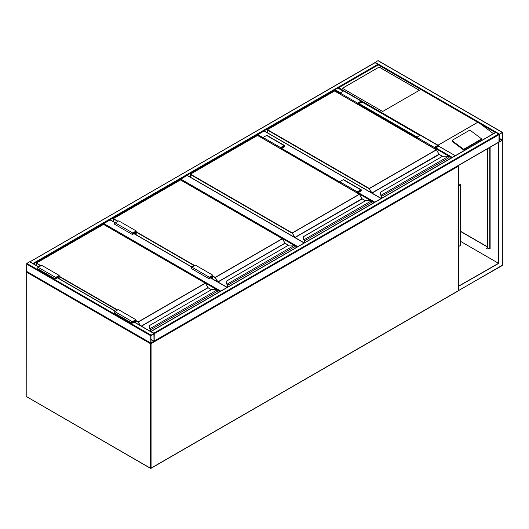 <?xml version="1.0" encoding="UTF-8"?>
<svg xmlns="http://www.w3.org/2000/svg" width="529" height="529" viewBox="0 0 529 529"><rect width="100%" height="100%" fill="white"/><g stroke="black" fill="none" stroke-linecap="round" stroke-linejoin="round"><path stroke-width="0.79" d="M458.583 183.636L460.541 184.766L458.583 185.897M460.541 184.766L460.541 245.403L458.583 246.527M263.098 138.479L257.497 135.404M257.497 135.245L257.848 134.644L263.098 137.672M381.105 198.527L264.15 131L257.848 134.644M264.15 131L264.5 131.205M293.972 245.238L180.482 179.867M180.482 179.715L180.832 179.106L297.787 246.626M304.089 242.99L187.134 175.469L180.832 179.106M187.134 175.469L187.484 175.668M216.956 289.7L103.466 224.336M103.466 224.177L103.816 223.569L220.772 291.095M136.198 234.823L136.198 230.948L118.694 220.844L115.196 222.861L110.118 219.932L103.816 223.569M110.118 219.932L110.468 220.137M151.076 335.135L150.725 335.743L150.831 343.248L154.23 341L154.124 333.495L151.076 335.135L26.8 263.389L29.598 261.769L29.948 261.974M26.8 271.47L26.45 271.271L26.8 263.389M154.005 333.852L150.944 335.617L150.983 342.977L154.005 341.126L153.879 333.773M374.77 62.891L375.121 62.686L378.255 64.756M375.121 62.686L29.981 261.822M30.298 261.769L33.42 263.806M374.803 62.706L377.924 60.67L378.275 60.868M502.55 132.62L502.2 132.415L499.052 134.644L499.151 142.142L502.55 139.894L502.55 132.62M499.402 134.287L499.303 141.878L502.332 140.02L502.292 132.66L499.402 134.287M495.547 132.62L495.898 132.415L499.052 134.644L498.946 142.142L154.197 341.185M154.124 341.225L154.23 333.72L153.879 333.118L498.702 134.035M150.758 331.551L153.879 333.118M334.513 90.942L334.864 89.573L338.018 88.158M455.257 155.711L438.329 146.07M451.819 157.702L454.94 155.658M379.148 67.038L342.389 88.257L382.646 111.5L419.404 90.28L379.148 67.038L342.475 88.31M481.344 138.922A0.741 0.489 -172 0 0 481.132 138.512L470.4 130.458A0.741 0.489 8 0 0 469.355 130.372L452.381 140.172A0.741 0.489 8 0 0 452.163 140.463L452.077 141.071A0.741 0.489 8 0 0 452.288 141.474L463.02 149.535A0.741 0.489 8 0 0 464.065 149.621L481.04 139.815A0.741 0.489 -172 0 0 481.258 139.53L481.344 138.922A0.741 0.489 -172 0 1 481.126 139.206L481.04 139.815M495.402 132.534L378.275 64.915L338.719 87.748L438.124 145.257M438.396 145.627L439.321 146.48M480.378 123.859L493.445 133.665M452.163 140.463A0.741 0.489 8 0 0 452.374 140.866L463.106 148.92A0.741 0.489 8 0 0 464.151 149.006L481.126 139.206M419.318 90.327L379.148 67.137M486.528 248.161L486.892 248.802M486.62 248.2L486.825 248.888L486.62 248.2M501.849 265.611L502.2 265.413L502.2 140.502L498.523 142.42L498.523 263.29L458.583 286.11M498.702 142.526L498.702 263.389L460.541 241.356M498.702 263.389L458.583 286.315M458.788 286.427L458.583 290.355M499.078 142.103L498.523 142.42M460.541 231.252L487.672 246.917M489.596 248.028L490.125 248.332L489.92 247.605M490.125 147.241L490.125 248.531L489.424 248.127M487.672 247.122L460.541 231.457M489.947 248.233L489.775 247.526M487.844 148.55L487.844 248.028A1.237 0.714 -60 0 0 488.102 248.597A1.237 0.714 -60 0 0 488.723 248.531L489.9 247.797M487.672 148.656L487.672 247.929A1.237 0.714 120 0 0 487.93 248.491A1.237 0.714 120 0 0 488.022 248.531M448.989 159.335L448.989 157.675A0.992 0.569 -120 0 0 448.552 156.677L448.275 156.465A2.228 1.289 0 0 0 446.912 156.2L442.793 156.154L380.794 191.987L380.794 194.368A2.228 1.289 0 0 0 381.264 195.155L381.277 195.631L381.264 195.155L448.275 156.465L448.665 156.723A0.741 0.43 60 0 1 448.989 157.47L448.665 156.723M380.794 192.417L380.794 191.987L380.794 192.417M380.549 192.212L380.549 194.593L380.794 191.987M381.065 195.466L380.549 194.593A2.473 1.428 0 0 0 381.065 195.466L381.33 195.717M381.601 198.243L381.601 196.378A0.741 0.43 -120 0 0 381.277 195.631L381.277 195.651A0.721 0.417 60 0 1 381.581 196.365L381.217 195.598M439.103 154.362L436.511 149.826L369.083 188.754L267.304 129.995L267.304 132.653M448.552 156.677L446.912 156.154L442.654 156.187L380.549 192.186M357.617 104.239L357.617 103.109L361.122 101.092A0.866 0.503 -60 0 1 361.552 101.046A0.866 0.503 -60 0 1 361.684 101.74A0.866 0.503 -60 0 1 361.122 102.507L358.847 103.816L358.847 104.947M357.617 103.109L340.114 93.005L343.619 90.988A0.866 0.503 -60 0 1 344.048 90.942L361.552 101.046M340.114 94.136L340.114 93.005M357.882 104.392L357.882 103.261L361.367 101.37L361.122 102.203L358.583 103.671L357.882 103.261M358.583 103.671L358.583 104.795M434.547 148.656L434.547 147.525L435.248 147.928L435.248 149.059M434.547 147.525L438.032 145.634L437.787 146.467L435.248 147.928M434.283 148.504L434.283 147.373L437.787 145.356A0.866 0.503 -60 0 1 438.217 145.31A0.866 0.503 -60 0 1 438.349 146.004A0.866 0.503 -60 0 1 437.787 146.771L435.512 148.08L435.512 149.211M416.779 138.4L416.779 137.269L434.283 147.373M416.779 137.269L420.284 135.245A0.866 0.503 -60 0 1 420.714 135.206L438.217 145.31M371.973 203.797L371.973 202.138A0.992 0.569 -120 0 0 371.537 201.139L371.259 200.934A2.228 1.289 0 0 0 369.897 200.663L365.777 200.617L303.778 236.456L303.778 238.837A2.228 1.289 0 0 0 304.248 239.624L304.261 240.093L304.248 239.624L371.259 200.934L371.649 201.185A0.741 0.43 60 0 1 371.973 201.933L371.649 201.185M303.778 236.88L303.778 236.456L303.778 236.88M304.049 239.908A2.473 1.428 180 0 1 303.534 239.035L303.778 236.456M303.778 238.837L303.534 239.035A2.473 1.428 0 0 0 304.049 239.935L304.314 240.186M303.534 236.675L365.638 200.656L369.897 200.617L371.537 201.139M362.081 198.831L359.495 194.288L292.068 233.223L190.281 174.458L190.281 177.122M280.601 148.709L280.601 147.578L284.106 145.554A0.866 0.503 -60 0 1 284.536 145.515A0.866 0.503 -60 0 1 284.668 146.209A0.866 0.503 -60 0 1 284.106 146.969L281.831 148.285L281.831 149.416M280.601 147.578L263.098 137.474L266.603 135.45A0.866 0.503 -60 0 1 267.033 135.404L284.536 145.515M263.098 138.598L263.098 137.474M280.866 148.854L280.866 147.73L284.351 145.832L284.106 146.665L281.567 148.133L280.866 147.73M281.567 148.133L281.567 149.264M357.531 193.118L357.531 191.994L358.232 192.397L358.232 193.521M357.531 191.994L361.016 190.096L360.771 190.929L358.232 192.397M357.267 192.966L357.267 191.842L360.771 189.818A0.866 0.503 -60 0 1 361.201 189.772A0.866 0.503 -60 0 1 361.333 190.466A0.866 0.503 -60 0 1 360.771 191.233L358.497 192.549L358.497 193.674M339.763 182.862L339.763 181.731L357.267 191.842M339.763 181.731L343.268 179.715A0.866 0.503 -60 0 1 343.698 179.668L361.201 189.772M294.957 248.266L294.957 246.6A0.992 0.569 -120 0 0 294.521 245.601L294.243 245.396A2.228 1.289 0 0 0 292.881 245.125L288.755 245.086L226.762 280.919L226.762 283.299A2.228 1.289 0 0 0 227.232 284.086L227.245 284.556L227.232 284.086L294.243 245.396L294.633 245.654A0.741 0.43 60 0 1 294.957 246.402L294.633 245.654M226.762 281.342L226.762 280.919L226.762 281.342M227.034 284.377A2.473 1.428 180 0 1 226.518 283.504L226.762 280.919M226.762 283.299L226.518 283.504A2.473 1.428 0 0 0 227.034 284.397L227.298 284.648M226.518 281.144L288.622 245.119L292.881 245.086L294.521 245.601M285.065 243.294L282.479 238.758L215.052 277.685L212.863 276.422M211.203 276.475L211.904 276.879L211.904 278.532M212.598 278.935L212.598 275.669L209.365 277.533L209.114 278.366L211.904 276.879M212.863 279.087L212.863 275.212L209.365 277.229A0.866 0.503 120 0 0 208.796 277.996A0.866 0.503 120 0 0 208.929 278.69A0.866 0.503 120 0 0 209.365 278.644L211.64 277.335L211.64 278.38M208.929 278.69L191.425 268.587A0.866 0.503 120 0 1 191.293 267.892A0.866 0.503 120 0 1 191.862 267.125L195.36 265.108L212.863 275.212M136.198 230.948L132.7 232.972A0.866 0.503 120 0 0 132.131 233.732A0.866 0.503 120 0 0 132.263 234.426A0.866 0.503 120 0 0 132.7 234.387L134.974 233.071L134.974 234.116M132.7 232.972L115.196 222.861A0.866 0.503 120 0 0 114.628 223.628A0.866 0.503 120 0 0 114.76 224.322L132.263 234.426M135.933 234.671L135.933 231.404L132.7 233.276L132.448 234.102L135.232 232.615L134.538 232.211M135.232 232.615L135.232 234.268M217.941 292.729L217.941 291.069A0.992 0.569 -120 0 0 217.505 290.071L217.227 289.859A2.228 1.289 0 0 0 215.865 289.594L211.739 289.548L149.747 325.381L149.747 327.762A2.228 1.289 0 0 0 150.216 328.549L150.223 329.025L150.216 328.549L217.227 289.859L217.617 290.117A0.741 0.43 60 0 1 217.941 290.864L217.617 290.117M149.747 325.811L149.747 325.381L149.747 325.811M150.018 328.84A2.473 1.428 180 0 1 149.502 327.967L149.747 325.381M149.747 327.762L149.502 327.967A2.473 1.428 0 0 0 150.018 328.859L150.282 329.111M208.049 287.756L205.464 283.22L138.036 322.148L135.847 320.891M217.505 290.071L215.865 289.548L211.607 289.581L149.502 325.58M134.187 320.938L134.888 321.341L134.888 322.386M135.583 322.796L135.583 320.131L132.349 322.002L132.098 322.835L134.888 321.341M135.847 322.941L135.847 319.675L132.349 321.698A0.866 0.503 120 0 0 131.781 322.459A0.866 0.503 120 0 0 131.913 323.153A0.866 0.503 120 0 0 132.349 323.113L134.624 321.797L134.624 322.234M131.913 323.153L114.409 313.049A0.866 0.503 120 0 1 114.277 312.355A0.866 0.503 120 0 1 114.846 311.594L118.344 309.571L135.847 319.675M59.182 278.684L59.182 275.411L55.684 277.434A0.866 0.503 120 0 0 55.115 278.194A0.866 0.503 120 0 0 55.247 278.889A0.866 0.503 120 0 0 55.684 278.849L57.959 277.533L57.959 277.976M59.182 275.411L41.679 265.307L38.181 267.33A0.866 0.503 120 0 0 37.612 268.091A0.866 0.503 120 0 0 37.744 268.785L55.247 278.889M58.917 278.532L58.917 275.867L55.684 277.738L55.433 278.571L58.216 277.084L57.522 276.674M58.216 277.084L58.216 278.128M150.606 343.116L150.375 343.625L26.8 272.283L26.8 396.783L150.375 468.132L150.375 343.625L151.076 343.625L151.076 468.132L458.438 290.672L458.438 166.172L151.076 343.625L150.963 343.268M27.151 396.988L150.481 468.357A0.496 0.496 0 0 0 150.977 468.357L150.375 468.132L150.977 468.357L458.339 290.904A0.496 0.496 0 0 0 458.583 290.474L458.438 290.269M26.9 397.008L26.655 396.585A0.496 0.496 0 0 0 26.9 397.008M26.8 396.38L26.655 272.078L27.025 271.774M458.213 165.663L458.583 165.967L458.339 290.904M26.867 271.675L26.655 272.078A0.496 0.496 0 0 1 26.86 271.675M458.583 165.967L458.372 165.57A0.496 0.496 0 0 1 458.583 165.967M374.102 202.567L371.715 201.192M370.988 200.769L358.497 193.554M339.763 182.743L281.831 149.297M281.831 148.484L339.763 181.936M358.497 192.748L374.803 202.164M297.086 247.036L294.699 245.654M220.071 291.499L217.683 290.123M227.073 287.459L210.588 277.937M209.365 277.229L133.923 233.679M26.45 263.991L150.725 335.743M29.598 261.769L38.703 267.026M57.43 277.837L115.368 311.29M134.095 322.101L153.879 333.521M26.45 271.271L150.725 343.017M150.944 339.658L153.879 341.35M150.944 339.354L154.005 341.126M377.924 64.307L33.102 263.389M340.114 93.408L334.513 90.175L33.598 263.911M502.2 132.415L377.924 60.67M499.402 134.035L375.121 62.283M502.332 140.02L499.27 138.254M502.2 140.251L499.27 138.558M154.23 333.72L499.052 134.644M151.076 331.498L495.898 132.415M154.23 341L499.052 141.917M419.933 135.45L361.664 101.806M343.268 91.186L337.667 87.953M452.136 157.278L435.863 147.882M417.13 137.064L359.198 103.618M340.464 92.806L334.864 89.573M451.647 157.801L435.512 148.484M416.779 137.672L358.847 104.226M438.111 145.138L477.667 122.298M477.773 122.305L438.111 145.204M463.106 148.92L463.02 149.535M452.374 140.866L452.288 141.474M464.151 149.006L464.065 149.621M502.325 140.403L502.345 265.208L458.788 290.474M458.583 290.52L502.1 265.637A0.496 0.496 0 0 0 502.345 265.208L502.2 265.009M489.775 147.439L489.775 247.929M438.997 154.217L371.907 192.953L369.255 188.45L436.299 149.747L334.513 90.988L267.476 129.691L369.255 188.45L371.384 192.748M442.429 156.32L439.063 154.382L436.418 149.733L334.639 90.975L267.35 129.678L267.231 132.614M439.242 154.481L372.026 193.085L381.277 198.428M381.515 195.38A0.992 0.569 60 0 1 381.951 196.378L381.951 198.038M449.061 159.295L449.061 157.569L381.601 196.378M381.581 196.365L381.581 198.249M381.065 195.446A2.473 1.428 180 0 1 380.549 194.573L380.794 194.368M334.341 91.087L334.692 91.087M436.471 149.846L439.189 154.369L442.502 156.28M381.508 198.296L381.561 196.18M361.122 101.092L343.619 90.988M361.122 102.203L360.421 101.799M437.086 146.064L437.787 146.467M420.284 135.245L437.787 145.356M361.975 198.686L294.884 237.415L292.239 232.919L359.277 194.216L257.497 135.45L190.46 174.153L292.239 232.919L294.369 237.217M365.413 200.782L362.048 198.844L359.403 194.203L257.623 135.437L190.334 174.14L190.215 177.076M362.226 198.944L295.01 237.547L304.261 242.89M304.499 239.842A0.992 0.569 60 0 1 304.935 240.84L304.935 242.5M372.046 203.758L372.046 202.038L304.585 240.84A0.741 0.43 -120 0 0 304.261 240.093L304.261 240.093A0.721 0.417 60 0 1 304.565 240.834L304.545 240.642M257.325 135.55L257.676 135.55M359.456 194.315L362.173 198.831L365.486 200.742M284.106 145.554L266.603 135.45M284.106 146.665L283.405 146.262M360.07 190.526L360.771 190.929M343.268 179.715L360.771 189.818M212.863 276.019L215.224 277.381L282.261 238.678L180.482 179.913L113.444 218.622L117.993 221.248M136.198 231.755L194.659 265.512M217.353 281.679L215.224 277.381L217.869 281.884L284.913 243.181L282.387 238.665L180.607 179.9L113.318 218.609L113.266 221.585M288.398 245.251L285.032 243.307L217.994 282.017L227.245 287.353M227.483 284.311A0.992 0.569 60 0 1 227.92 285.31L227.92 286.969M295.03 248.22L295.03 246.501L227.569 285.31A0.741 0.43 -120 0 0 227.245 284.556L227.245 284.556A0.721 0.417 60 0 1 227.549 285.296L227.549 287.181M227.569 287.168L227.569 285.31M194.308 265.71L136.198 232.158M117.643 221.446L113.318 218.609L113.193 221.545M180.31 180.019L180.66 180.019M282.44 238.777L285.21 243.413M284.959 243.148L288.47 245.205M209.015 278.142L209.365 278.347M132.7 234.083L132.349 233.878M135.847 320.481L138.208 321.85L205.245 283.141L103.466 224.382L36.428 263.085L40.978 265.71M59.182 276.224L117.643 309.974M141.296 326.089L207.897 287.644L205.371 283.127L103.591 224.369L36.303 263.072L36.25 265.446M139.815 325.236L138.208 321.85L140.41 325.58M211.382 289.713L208.016 287.776L141.474 326.195M150.467 328.774A0.992 0.569 60 0 1 150.904 329.772L150.904 331.432M218.014 292.689L218.014 290.963L150.553 329.772A0.741 0.43 -120 0 0 150.223 329.025L150.223 329.025A0.721 0.417 60 0 1 150.534 329.759L150.534 331.425M150.553 331.432L150.553 329.772M117.293 310.179L59.182 276.627M40.627 265.915L36.303 263.072L36.177 265.399M103.294 224.481L103.644 224.481M205.424 283.246L208.195 287.875M207.943 287.611L211.455 289.674M131.999 322.604L132.349 322.809M114.846 311.594L132.349 321.698M55.684 277.434L38.181 267.33M55.684 278.545L55.333 278.347M381.25 198.441L264.394 130.98M304.235 242.91L187.378 175.443M227.219 287.373L210.734 277.857M192.007 267.046L134.068 233.593M115.342 222.782L110.363 219.905M29.849 261.749L38.848 266.94M57.575 277.758L115.514 311.204M134.24 322.016L154.124 333.495M26.556 271.496L150.831 343.248M374.876 62.667L30.054 261.749M502.444 132.395L378.169 60.643M150.831 331.478L495.653 132.395M455.185 155.638L438.376 145.931M420.079 135.364L361.704 101.667M343.414 91.1L337.912 87.926M478.626 122.682L378.275 64.743L338.223 87.867M489.92 147.36L489.92 247.724M303.534 239.055L304.492 240.728L304.492 242.758M226.518 283.524L227.477 285.197L227.477 287.221M149.502 327.987L150.461 329.66L150.461 331.379"/></g></svg>
